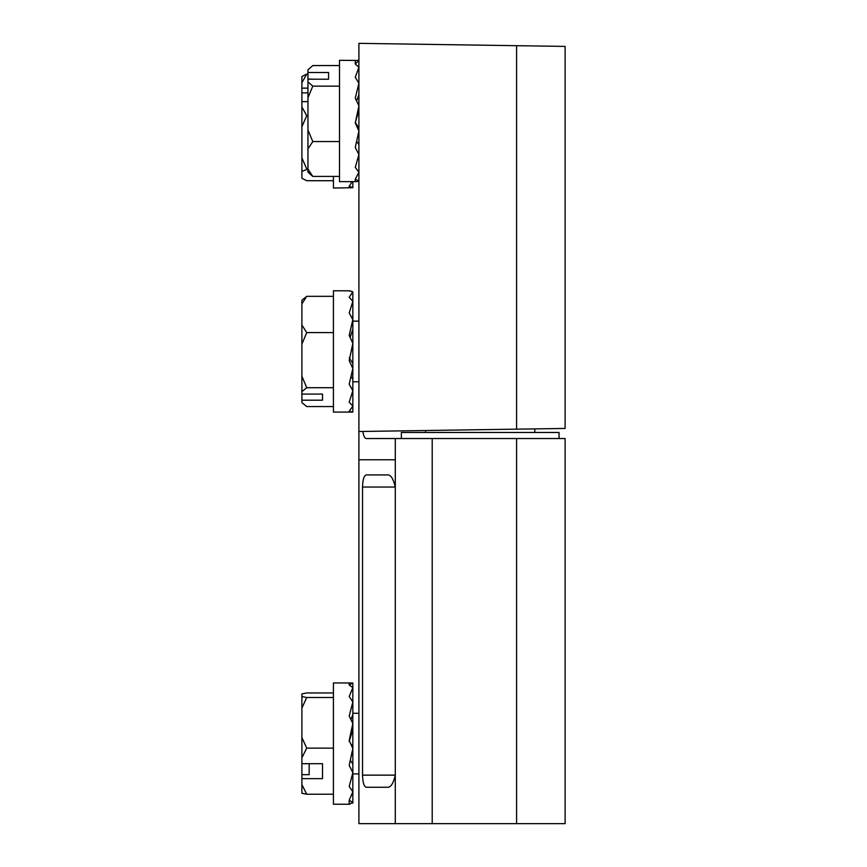 <?xml version="1.0" encoding="UTF-8"?>
<svg xmlns="http://www.w3.org/2000/svg" width="867" height="867" viewBox="0 0 867 867"><rect width="100%" height="100%" fill="white"/><g stroke="black" fill="none" stroke-linecap="round" stroke-linejoin="round"><path stroke-width="1.3" d="M362.872 431.441C363.566 435.949 364.66 438.312 366.177 438.529L432.21 438.529L432.21 823.65L358.905 823.65L358.905 431.506L516.591 429.165L516.591 45.691L358.905 43.35L358.905 431.506M362.536 775.131L395.287 775.131C393.282 783.757 390.551 787.8 387.094 787.258L366.177 787.258C363.977 786.532 362.764 782.489 362.536 775.131L362.536 487.048C362.764 479.7 363.977 475.658 366.177 474.921L387.094 474.921C390.551 474.39 393.282 478.432 395.287 487.048L362.536 487.048M395.287 459.759L358.905 459.759M432.21 823.65L565.111 823.65L565.111 438.529L432.21 438.529M395.287 438.529L395.287 823.65M516.591 823.65L516.591 438.529M401.356 438.529L401.356 432.47L559.042 432.47L559.042 438.529M516.591 45.691L565.111 46.406L565.111 428.439L516.591 429.165M425.61 432.47L425.61 430.509M349.195 800.23L349.195 804.153L352.836 802.604L349.195 800.219L352.836 791.809L349.195 786.499L352.836 772.681L349.195 765.355L352.836 748.524L349.195 740.44L352.836 723.512L349.195 716.077L352.836 701.967L349.195 696.472L352.836 687.629L349.195 685.017L352.836 682.958L352.836 729.537L349.195 741.393M349.867 804.24L333.427 804.24L333.427 682.947L352.836 682.958M350.496 743.344L352.836 747.04L352.836 729.537M350.301 760.37L352.836 763.957L352.836 747.04M351.926 776.42L352.836 777.341L352.836 748.524M352.836 803.2L352.836 777.341M301.889 784.602L301.889 793.272L306.734 794.226L301.889 784.602L301.889 757.769L306.734 748.145L301.889 737.568L301.889 708.09L306.734 697.512L301.889 696.559L301.889 693.914L306.734 692.961L333.427 692.961M306.734 697.512L333.427 697.512M306.734 748.145L333.427 748.145M306.734 794.226L333.427 794.226M301.889 737.568L301.889 757.769M301.889 696.559L301.889 708.09M301.889 763.708L322.513 763.708L322.513 778.664L322.513 763.708M301.889 774.654L309.172 774.654L309.172 763.708M301.889 778.664L322.513 778.664M352.836 723.512L352.836 714.451L350.94 719.588M349.195 683.684L349.195 685.017M333.427 176.402L333.427 188.052L352.836 187.705L349.195 186.318L352.067 181.626M352.836 187.705L352.836 181.626M349.195 187.077L349.195 186.318M301.889 106.977L301.889 126.799L306.734 115.658L301.889 106.977L301.889 101.623L307.958 101.623M333.427 180.715L306.734 180.715L301.889 178.266L301.889 171.428L307.958 168.978M306.734 115.658L307.958 115.658M306.734 168.978L301.889 157.837L301.889 126.799M307.958 88.131L301.889 88.131L301.889 82.777L306.734 74.096L307.958 74.096M306.734 74.096L301.889 76.545L301.889 82.777M301.889 157.837L301.889 171.428M301.889 88.131L301.889 92.856L307.958 92.856M301.889 101.623L301.889 92.856M355.264 179.263L358.905 172.165L355.264 167.396L358.905 154.51L355.264 147.498L358.905 131.058L355.264 123.027L358.905 105.861L355.264 98.188L358.905 83.286L355.264 77.304L358.905 67.214L355.264 63.963L358.905 60.452L339.496 60.332L339.496 181.626L357.031 181.626L358.905 180.975L355.264 179.263L355.264 181.051M307.958 81.856L307.958 97.733L312.792 86.158L307.958 81.856L307.958 79.2L328.582 79.2L328.582 72.514L328.582 79.2M307.958 169.13L307.958 172.165L312.792 176.402L307.958 169.13L307.958 148.842L312.792 141.57L339.496 141.57M312.792 176.402L339.496 176.402M312.792 86.158L339.496 86.158M312.792 141.57L307.958 129.996L307.958 97.733M328.582 72.514L307.958 72.514L307.958 69.859L312.792 65.556L339.496 65.556M307.958 129.996L307.958 148.842M307.958 72.514L307.958 79.07L315.23 79.2M308.945 68.807L307.958 69.859M356.651 141.419L358.905 144.453M358.905 110.402L355.578 121.51M355.264 122.41L358.905 128.034M358.905 94.59L356.64 101.071M355.264 60.484L355.264 63.963M349.802 290.792L333.427 290.792L333.427 412.096L352.836 412.063L349.195 411.294L352.836 406.114L349.195 402.136L352.836 390.703L349.195 384.211L352.836 368.508L349.195 360.629L352.836 343.365L349.195 335.442L352.836 319.609L349.195 313.03L352.836 301.369L349.195 297.262L352.836 291.778L349.195 290.868L351.449 291.301M351.016 376.646L352.836 378.922L352.836 345.792L351.135 351.428M352.836 412.063L352.836 389.716M352.836 390.703L352.836 378.922M301.889 300.264L301.889 303.905L306.734 296.33L302.225 299.928M333.427 406.558L306.734 406.558L301.889 402.624L301.889 400.196L322.513 400.196L322.513 394.073L301.889 394.073L301.889 391.646L306.734 387.712L301.889 376.202L301.889 344.112L306.734 332.592L333.427 332.592M306.734 387.712L333.427 387.712M306.734 296.33L333.427 296.33M306.734 332.592L301.889 325.027L301.889 303.905M301.889 376.202L301.889 391.646M301.889 325.027L301.889 344.112M301.889 394.073L301.889 400.196M322.513 394.073L322.513 400.196M352.836 291.778L352.836 345.792M352.836 343.365L352.836 329.167L350.116 337.447M349.195 357.865L352.836 363.392M352.836 316.39L352.056 318.135M534.787 432.47L534.787 428.894M352.836 773.917L358.905 773.917M352.836 713.27L358.905 713.27M352.836 381.773L358.905 381.773M352.836 321.126L358.905 321.126"/></g></svg>

